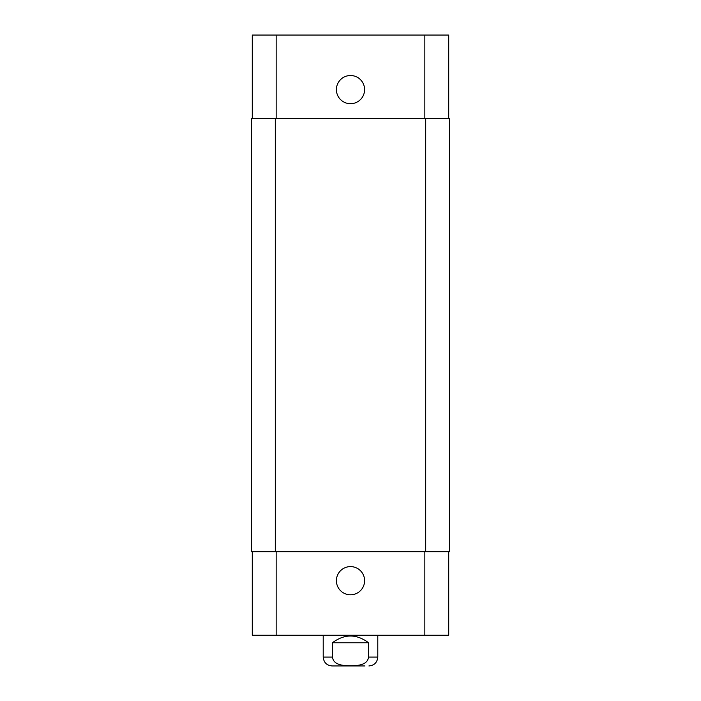 <?xml version="1.0" encoding="UTF-8"?>
<svg xmlns="http://www.w3.org/2000/svg" width="701" height="701" viewBox="0 0 701 701"><rect width="100%" height="100%" fill="white"/><g stroke="black" fill="none" stroke-linecap="round" stroke-linejoin="round"><path stroke-width="1.05" d="M336.007 665.95L350.5 665.95M368.542 642.764L368.542 657.082C367.482 665.389 357.072 665.722 350.5 665.713C343.928 665.722 333.518 665.389 332.458 657.082L332.458 642.764L368.542 642.764C356.511 633.765 344.489 633.765 332.458 642.764M364.993 665.95L332.081 665.95C326.701 665.424 323.739 662.471 323.214 657.082L332.458 657.082M336.401 580.691A14.099 14.099 0 0 1 357.545 568.485A14.099 14.099 0 0 1 357.545 592.906A14.099 14.099 0 0 1 336.401 580.691M336.401 89.614A14.099 14.099 0 0 1 357.545 77.408A14.099 14.099 0 0 1 357.545 101.82A14.099 14.099 0 0 1 336.401 89.614M448.719 118.6L448.719 35.05L252.281 35.05L252.281 118.6M448.719 551.705L448.719 635.255L252.281 635.255L252.281 551.705M425.7 551.705L449.569 551.705L449.569 118.6L251.431 118.6L251.431 551.705L425.7 551.705L425.7 118.6M449.569 551.705L449.569 118.6M377.786 635.255L377.786 657.082L368.542 657.082M276.159 551.705L276.159 635.255M424.841 551.705L424.841 635.255M276.159 118.6L276.159 35.05M424.841 118.6L424.841 35.05M275.3 551.705L275.3 118.6M377.786 657.082C377.261 662.471 374.299 665.424 368.919 665.95M323.214 635.255L323.214 657.082"/></g></svg>
